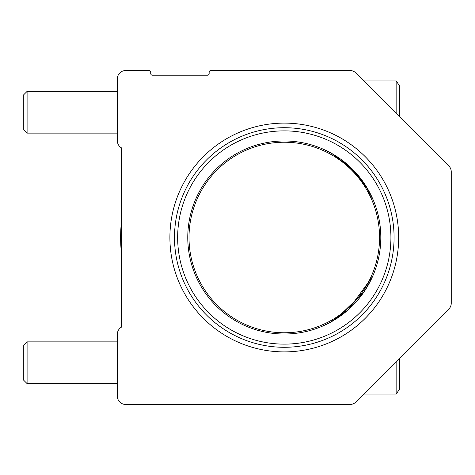 <?xml version="1.0" encoding="UTF-8"?>
<svg xmlns="http://www.w3.org/2000/svg" width="475" height="475" viewBox="0 0 475 475"><rect width="100%" height="100%" fill="white"/><g stroke="black" fill="none" stroke-linecap="round" stroke-linejoin="round"><path stroke-width="0.71" d="M379.555 237.5A95.267 95.267 0 0 1 284.288 332.767A95.267 95.267 0 0 1 189.014 237.5A95.267 95.267 0 0 1 284.288 142.233A95.267 95.267 0 0 1 379.555 237.5M120.632 237.5A163.655 163.655 0 0 1 121.499 220.721A163.655 163.655 0 0 0 121.499 254.279A163.655 163.655 0 0 1 120.632 237.5M23.75 129.788L23.75 94.721L27.093 91.384L27.093 133.131L23.75 129.788M396.144 113.234L396.144 80.946L363.856 80.946M399.481 116.571L399.481 85.666L396.144 80.946M23.75 380.279L23.75 345.212L27.093 341.869L27.093 383.616L23.75 380.279M363.856 394.054L396.144 394.054L396.144 361.766M396.144 394.054L399.481 389.334L399.481 358.429M398.673 237.5A114.392 114.392 0 0 0 284.288 123.108A114.392 114.392 0 0 0 169.896 237.5A114.392 114.392 0 0 0 284.288 351.892A114.392 114.392 0 0 0 398.673 237.5M394.078 237.5A109.79 109.79 0 0 0 284.288 127.71A109.79 109.79 0 0 0 174.491 237.5A109.79 109.79 0 0 0 284.288 347.29A109.79 109.79 0 0 0 394.078 237.5M390.919 237.5A106.632 106.632 0 0 0 284.288 130.868A106.632 106.632 0 0 0 177.656 237.5A106.632 106.632 0 0 0 284.288 344.132A106.632 106.632 0 0 0 390.919 237.5M322.383 148.817L323.463 149.287M324.538 149.773L327.584 151.234M347.35 164.427L352.569 169.284M357.515 174.616L365.275 184.989M368.327 190.036L372.976 199.411M372.127 197.499L365.376 185.143L373.273 200.112L368.297 189.97L352.533 169.243L331.787 153.478L321.67 148.515L331.823 153.496L352.533 169.248L368.303 189.988L373.273 200.112M370.47 194.037L368.345 190.065M368.25 189.893L365.376 185.149M361.718 179.877L357.378 174.462L361.718 179.877L341.881 160.045L346.982 164.112L341.893 160.051M336.627 156.4L331.793 153.478M321.67 148.515L331.823 153.496L324.407 149.714M372.952 199.363L372.501 198.324L372.952 199.363M347.249 164.344L341.911 160.069L347.249 164.344M336.573 156.37L331.883 153.532L336.573 156.37M380.808 237.5A96.52 96.52 0 0 0 284.288 140.98A96.52 96.52 0 0 0 187.768 237.5A96.52 96.52 0 0 0 284.288 334.02A96.52 96.52 0 0 0 380.808 237.5M372.062 277.643L372.501 276.676M372.465 276.747L348.252 309.783L329.994 322.513L321.67 326.485M325.506 324.775L331.799 321.516M341.929 314.919L347.219 310.686M357.372 300.544L361.742 295.1M365.447 289.738L368.149 285.285M368.297 285.03L370.589 280.725M324.823 325.096L334.513 319.924M336.128 318.915L363.464 292.701L370.928 280.036L373.273 274.888M448.804 165.894L355.888 72.984A8.348 8.348 0 0 0 349.986 70.537L210.823 70.537A1.668 1.668 0 0 0 209.154 72.206L209.154 73.542A1.668 1.668 0 0 1 207.48 75.21L152.386 75.21A1.668 1.668 0 0 1 150.718 73.542L150.718 72.206A1.668 1.668 0 0 0 149.043 70.537L125.673 70.537A8.348 8.348 0 0 0 117.325 78.886L117.325 140.659A8.348 8.348 0 0 0 121.499 147.891L121.499 327.109A8.348 8.348 0 0 0 117.325 334.341L117.325 396.114A8.348 8.348 0 0 0 125.673 404.463L349.986 404.463A8.348 8.348 0 0 0 355.888 402.016L448.804 309.106A8.348 8.348 0 0 0 451.25 303.198L451.25 171.802A8.348 8.348 0 0 0 448.804 165.894M117.325 133.131L27.093 133.131M117.325 91.384L27.093 91.384M117.325 383.616L27.093 383.616M117.325 341.869L27.093 341.869"/></g></svg>
